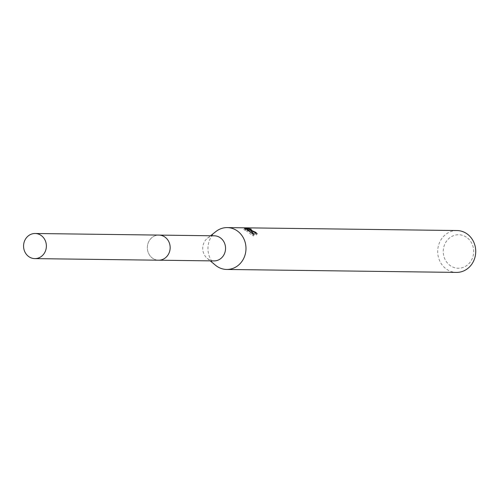 <?xml version="1.0" encoding="UTF-8"?>
<svg xmlns="http://www.w3.org/2000/svg" width="500" height="500" viewBox="0 0 500 500"><rect width="100%" height="100%" fill="white"/><g stroke="black" fill="none" stroke-linecap="round" stroke-linejoin="round"><path stroke-width="0.38" stroke-dasharray="2.5 1.88" d="M214.306 235.806A12.55 11.406 -89.3 0 0 207.506 238.169A12.55 11.406 -89.3 0 0 207.25 258.375A12.55 11.406 -89.3 0 0 208.256 259.119A12.55 11.406 -89.3 0 0 213.988 260.912M164.644 236.881A12.55 11.406 -89.3 0 0 158.912 235.094A12.55 11.406 -89.3 0 0 147.787 244.225A12.55 11.406 -89.3 0 0 152.856 258.406A12.55 11.406 -89.3 0 0 158.588 260.2A12.55 11.406 -89.3 0 0 169.719 251.069A12.55 11.406 -89.3 0 0 164.644 236.881M215.906 231.531A20.931 19.019 -89.3 0 0 215.475 265.225M456.981 230.544A20.931 19.019 -89.3 0 0 438.431 245.769A20.931 19.019 -89.3 0 0 446.887 269.425A20.931 19.019 -89.3 0 0 456.444 272.406M466.325 237.138A16.744 15.213 -89.3 0 0 445.438 242.881A16.744 15.213 -89.3 0 0 450.6 265.856A16.744 15.213 -89.3 0 0 471.488 260.119A16.744 15.213 -89.3 0 0 466.325 237.138M248.7 230.744L256.488 234.981A19.538 17.75 -89.3 0 0 254.975 233.487L249.338 230.331L250.581 230.387L249.112 229.994M254.975 233.487L255.2 233.069M247.694 230.256L246.737 231.269L253.388 236.006L250.756 232.369M253.388 236.006L254.075 234.75M246.737 231.269L247.394 230.069M245.581 228.981L244.913 230.2L247.712 230.238M247.975 229.762L243.869 229.613L244.562 228.35M243.875 229.613L244.919 230.206M247.319 229.656L247.675 229.006M250.581 230.387L251.244 229.169M256.488 234.981L257.156 233.75M159.294 235.1L158.912 235.094A12.562 11.413 -89.3 0 0 148.981 241.181A12.562 11.413 -89.3 0 0 148.775 253.769A12.562 11.413 -89.3 0 0 158.588 260.206M207.25 258.375L210.238 260.863M207.506 238.169L210.556 235.756M249.669 229.725L249.338 230.331M158.588 260.2L158.969 260.2"/><path stroke-width="0.75" d="M158.969 260.2L213.988 260.912A12.55 11.406 -89.3 0 0 225.113 251.781A12.55 11.406 -89.3 0 0 220.037 237.594A12.55 11.406 -89.3 0 0 214.306 235.806L159.294 235.1M210.238 260.863L215.475 265.225A20.931 19.019 -89.3 0 0 217.15 266.469A20.931 19.019 -89.3 0 0 226.706 269.456A20.931 19.019 -89.3 0 0 245.256 254.231A20.931 19.019 -89.3 0 0 236.8 230.575A20.931 19.019 -89.3 0 0 227.244 227.594A20.931 19.019 -89.3 0 0 215.906 231.531L210.556 235.756M255.2 233.069L255.637 232.281A20.931 19.019 90.7 0 1 257.156 233.75L249.363 229.537L250.963 230.756L254.075 234.75L247.394 230.069L248.381 229.019L245.581 228.981L244.562 228.35L248.012 228.394L251.244 229.175M226.706 269.456L456.444 272.406A20.931 19.019 -89.3 0 0 475 257.181A20.931 19.019 -89.3 0 0 466.544 233.531A20.931 19.019 -89.3 0 0 456.981 230.544L227.244 227.594M251.244 229.169L250 229.112L252.306 230.775L255.637 232.281M250.756 232.369L248.7 230.744L249.363 229.537M248.381 229.019L247.694 230.256M249.112 229.994L247.975 229.762M247.675 229.006L248.012 228.394M44.744 252.519A12.562 11.413 -89.3 0 0 44.95 239.931A12.562 11.413 -89.3 0 0 35.138 233.494A12.562 11.413 -89.3 0 0 25.206 239.594A12.562 11.413 -89.3 0 0 25 252.175A12.562 11.413 -89.3 0 0 34.812 258.612A12.562 11.413 -89.3 0 0 44.744 252.519M34.812 258.612L158.588 260.206A12.562 11.413 -89.3 0 0 168.519 254.106A12.562 11.413 -89.3 0 0 168.731 241.525A12.562 11.413 -89.3 0 0 158.912 235.087L35.138 233.494M250 229.112L249.669 229.725"/></g></svg>
